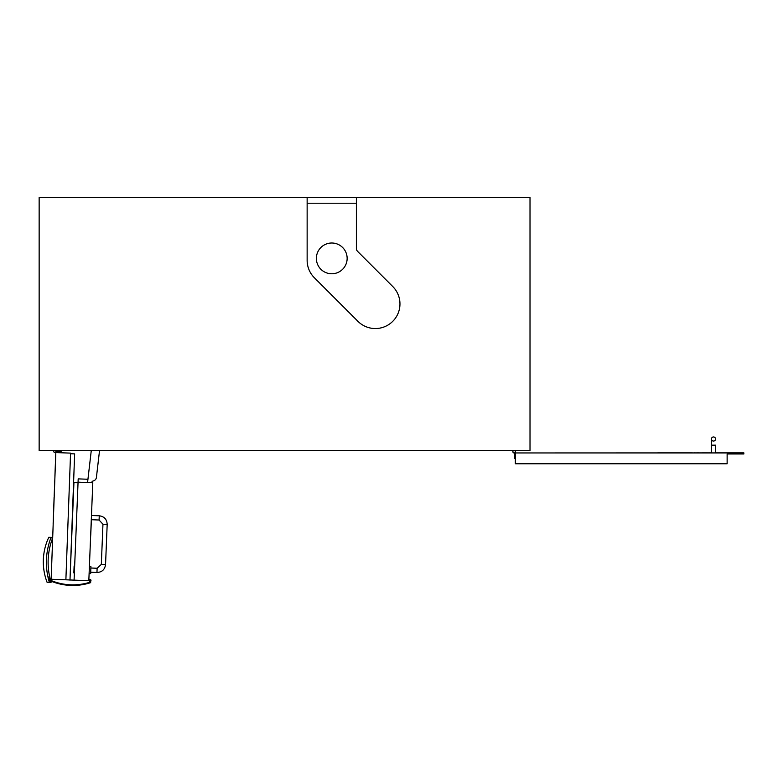 <?xml version="1.0" encoding="UTF-8"?>
<svg xmlns="http://www.w3.org/2000/svg" width="783" height="783" viewBox="0 0 783 783"><rect width="100%" height="100%" fill="white"/><g stroke="black" fill="none" stroke-linecap="round" stroke-linejoin="round"><path stroke-width="1.17" d="M727.133 463.761L727.133 453.974L727.133 463.761L515.341 463.761L515.341 451.722A1.233 1.233 0 0 1 513.501 452.789A1.233 1.233 0 0 1 513.501 450.656A1.233 1.233 0 0 1 515.341 451.722A1.233 1.233 0 0 0 513.902 450.509A1.233 1.233 0 0 0 512.953 452.143A1.233 1.233 0 0 0 514.725 452.789L514.725 458.486L515.341 458.486M55.867 451.517A1.028 1.028 0 0 1 54.839 452.545A1.028 1.028 0 0 1 53.812 451.517A1.028 1.028 0 0 1 54.839 450.489A1.028 1.028 0 0 1 55.867 451.517M356.373 203.218L307.142 203.218M307.142 197.57L356.373 197.57L356.373 248.446A4.101 4.101 0 0 0 357.577 251.343L392.753 286.529A24.616 24.616 0 0 1 392.753 321.333A24.616 24.616 0 0 1 357.939 321.333L314.355 277.75A24.616 24.616 0 0 1 307.142 260.338L307.142 197.57L39.15 197.57L39.15 450.489L530.013 450.489L530.013 197.57L356.373 197.57M347.143 258.39A15.386 15.386 0 0 0 324.064 245.069A15.386 15.386 0 0 0 324.064 271.711A15.386 15.386 0 0 0 347.143 258.39M99.539 450.489L96.417 477.415A4.101 4.101 0 0 1 93.255 480.938A2.055 2.055 0 0 0 91.67 482.71M87.559 482.534L91.278 450.489M61.162 452.78L61.201 451.752L55.867 451.556A1.028 1.028 0 0 1 54.301 452.388A1.028 1.028 0 0 1 54.36 450.607A1.028 1.028 0 0 1 55.867 451.556L55.828 452.574L70.568 453.122L65.88 579.802L51.149 579.254L55.828 452.574M65.88 579.802L88.822 580.722L92.795 482.749L78.065 482.152L74.082 580.125M51.149 579.254L51.042 582.004A67.446 67.446 0 0 1 52.676 537.98L50.856 537.911A69.168 69.168 0 0 0 49.221 581.935L51.042 582.004L51.022 582.542L47.127 582.395A57.433 57.433 0 0 1 48.8 537.295L52.696 537.441M70.548 453.739L74.639 453.886L69.981 580.164L73.935 482.602L78.036 482.768M91.464 515.478L99.255 515.801C104.256 516.496 106.899 519.354 107.183 524.395L105.548 564.563C104.853 569.564 101.996 572.207 96.955 572.49L90.701 572.236M78.065 482.152L78.192 478.873L87.941 479.265M88.861 579.596L90.299 579.645A0.714 0.714 0 0 1 90.985 580.399A0.714 0.714 0 0 1 90.241 581.084A0.714 0.714 0 0 1 89.556 580.34L88.831 580.311M89.115 573.548L90.652 573.606L90.926 566.638L89.389 566.579M74.659 565.982L74.121 565.952L73.837 572.921L74.375 572.95M49.583 578.52A0.861 0.861 0 0 1 48.203 578.05A0.861 0.861 0 0 1 48.84 577.012A0.861 0.861 0 0 1 49.583 578.52L49.486 579.812A56.816 56.816 0 0 0 50.543 580.281M51.101 580.516A56.816 56.816 0 0 0 89.614 582.327L89.761 580.33A0.509 0.509 0 0 1 90.309 579.86A0.509 0.509 0 0 1 90.779 580.399L90.622 582.66A57.433 57.433 0 0 1 51.071 581.172M50.758 581.035A57.433 57.433 0 0 1 48.722 580.144M91.22 522.574L90.955 530.091M90.818 532.587L90.75 535.229M90.759 534.848L91.503 516.535M90.906 531.285L90.936 530.561M90.945 529.406L90.857 532.587M91.366 518.982L91.259 522.574M91.484 516.036L91.405 518.982M54.673 482.749L54.193 495.668M53.283 520.215L53.616 511.368M53.136 524.277L53.244 520.215M53.665 509.968L54.105 497.058M54.908 476.328L55.485 460.835M55.681 456.675L53.097 526.372M711.444 452.956L711.444 438.999A2.055 2.055 0 0 1 713.489 436.953A2.055 2.055 0 0 1 715.545 438.999A2.055 2.055 0 0 1 713.489 441.054A2.055 2.055 0 0 1 711.444 438.999A2.055 2.055 0 0 1 713.489 436.953A2.055 2.055 0 0 1 715.545 438.999A2.055 2.055 0 0 1 713.489 441.054A2.055 2.055 0 0 1 711.444 438.999A2.055 2.055 0 0 1 713.489 436.953A2.055 2.055 0 0 1 715.545 438.999A2.055 2.055 0 0 0 713.489 436.953A2.055 2.055 0 0 0 711.444 438.999L711.444 438.999M727.133 453.974L743.85 453.974L743.85 452.907L690.87 452.907M515.341 451.722L515.341 452.956L743.85 452.956M515.341 452.956L657.7 452.907M696.85 452.868L704.25 452.907M697.555 452.907L704.25 452.868M707.568 452.907L710.21 452.907M710.514 452.907L743.85 452.907M704.387 452.907L710.21 452.868M704.387 452.868L707.568 452.868M693.953 452.907L698.642 452.907M697.252 452.907L693.953 452.868M697.819 452.868L698.358 452.868M691.007 452.868L693.542 452.907L691.007 452.907M657.7 452.868L690.87 452.868M710.514 452.868L711.444 452.868M711.444 445.155L715.545 445.155L715.545 452.868L743.85 452.868M96.955 572.49L97.121 568.262L90.877 568.008M105.548 564.563L101.33 564.396L97.121 568.262M107.183 524.395L102.955 524.219L101.33 564.396M99.255 515.801L99.089 520.02L102.955 524.219M91.376 519.706L99.089 520.02M715.545 445.155L715.545 452.868"/></g></svg>
